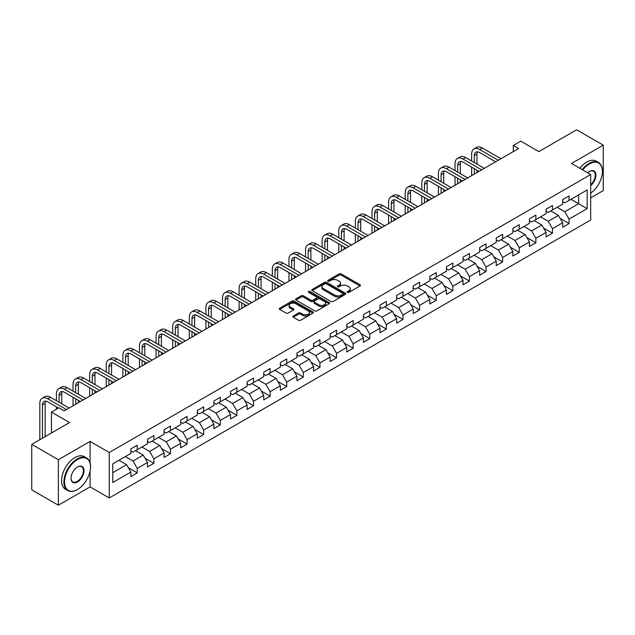 <?xml version="1.0" encoding="UTF-8"?>
<svg xmlns="http://www.w3.org/2000/svg" width="635" height="635" viewBox="0 0 635 635"><rect width="100%" height="100%" fill="white"/><g stroke="black" fill="none" stroke-linecap="round" stroke-linejoin="round"><path stroke-width="0.95" d="M347.448 292.378A1.032 0.595 0 0 0 348.909 292.378L360.013 285.964A1.476 0.849 0 0 0 360.442 285.361A1.476 0.849 0 0 0 360.013 284.758L341.201 273.899A1.476 0.849 0 0 0 339.114 273.899L328.009 280.313A1.032 0.595 0 0 0 327.708 280.733A1.032 0.595 0 0 0 328.009 281.154A1.032 0.595 0 0 0 329.47 281.154L330.906 280.329A4.731 2.73 0 0 1 337.598 280.329L339.161 281.234A4.731 2.73 0 0 1 340.55 283.162A4.731 2.73 0 0 1 339.161 285.091L337.725 285.925A1.032 0.595 0 0 0 337.423 286.345A1.032 0.595 0 0 0 337.725 286.766A1.032 0.595 0 0 0 339.193 286.766L340.63 285.94A4.731 2.73 0 0 1 347.313 285.94L348.885 286.845A4.731 2.73 0 0 1 350.266 288.774A4.731 2.73 0 0 1 348.885 290.703L347.448 291.536A1.032 0.595 0 0 0 347.147 291.957A1.032 0.595 0 0 0 347.448 292.378L347.448 291.536M293.235 316.016A1.476 0.849 0 0 0 292.806 316.619A1.476 0.849 0 0 0 293.235 317.222L298.513 320.27A1.476 0.849 0 0 0 300.601 320.27L312.936 313.15A1.476 0.849 0 0 0 313.365 312.547A1.476 0.849 0 0 0 312.936 311.944L294.124 301.077A1.476 0.849 0 0 0 292.036 301.077L279.702 308.197A1.476 0.849 0 0 0 279.273 308.8A1.476 0.849 0 0 0 279.702 309.404L286.075 313.087A1.476 0.849 0 0 0 288.171 313.087L293.441 310.039A1.476 0.849 0 0 0 293.878 309.435A1.476 0.849 0 0 0 293.441 308.832L290.282 307.007A3.953 2.286 0 0 1 289.123 305.395A3.953 2.286 0 0 1 291.568 303.284A3.953 2.286 0 0 1 295.878 303.784L308.261 310.928A3.953 2.286 0 0 1 309.42 312.547A3.953 2.286 0 0 1 306.975 314.65A3.953 2.286 0 0 1 302.665 314.158L300.601 312.968A1.476 0.849 0 0 0 298.513 312.968L293.235 316.016L293.235 317.222L298.513 314.198L298.513 312.968M590.685 197.89L603.25 190.635L603.25 145.145L576.636 129.778L538.837 151.598L520.74 141.153L513.286 145.455L518.612 148.526L64.222 410.869L58.896 407.797L51.443 412.099L51.443 432.999M90.091 463.01L90.091 441.412L58.364 459.732L31.75 444.365L69.548 422.545L51.443 412.099M90.091 441.412L109.26 452.477L590.685 174.53L590.685 220.012L109.26 497.967L109.26 452.477M603.25 145.145L571.524 163.465L590.685 174.53M331.01 301.506A1.476 0.849 0 0 0 333.105 301.506L345.432 294.386A1.476 0.849 0 0 0 345.869 293.783A1.476 0.849 0 0 0 345.432 293.18L326.628 282.321A1.476 0.849 0 0 0 324.533 282.321L312.206 289.433A1.476 0.849 0 0 0 311.769 290.036A1.476 0.849 0 0 0 312.206 290.639L331.01 301.506M309.015 292.6A1.032 0.595 0 0 1 310.063 292.751L329.168 303.776L316.857 310.888A1.476 0.849 0 0 1 314.762 310.888L295.95 300.022L295.95 298.815A1.476 0.849 0 0 0 295.521 299.418A1.476 0.849 0 0 0 295.95 300.022M295.95 298.815L301.228 295.775A1.476 0.849 0 0 1 303.324 295.775L310.952 300.172A1.476 0.849 0 0 0 313.039 300.172L316.54 298.156A1.476 0.849 0 0 0 316.976 297.553A1.476 0.849 0 0 0 316.54 296.95L308.594 292.362A1.032 0.595 0 0 1 308.292 291.941A1.032 0.595 0 0 1 308.935 291.386A1.032 0.595 0 0 1 310.063 291.521L329.184 302.562A1.476 0.849 0 0 1 329.621 303.165A1.476 0.849 0 0 1 329.184 303.768L329.184 302.562M58.364 459.732L58.364 505.222L31.75 489.855L31.75 444.365M128.365 467.757L137.255 472.884L137.255 468.4L147.479 462.502L147.479 466.987L153.868 463.296L153.868 458.811L164.084 452.914L164.084 457.398L170.474 453.707L170.474 449.223L180.697 443.325L180.697 447.81L187.079 444.119L187.079 439.634L197.302 433.737L197.302 438.221L203.692 434.531L203.692 430.046L213.908 424.148L213.908 428.633L220.297 424.942L220.297 420.457L230.521 414.56L230.521 419.044L236.903 415.353L236.903 410.869L247.126 404.963L247.126 409.456L253.516 405.765L253.516 401.28L263.739 395.375L263.739 399.867L270.121 396.176L270.121 391.692L280.345 385.786L280.345 390.279L286.734 386.588L286.734 382.103L296.95 376.198L296.95 380.69L303.339 376.999L303.339 372.515L313.563 366.609L313.563 371.102L319.945 367.411L319.945 362.926L330.168 357.021L330.168 361.513L336.558 357.822L336.558 353.338L346.781 347.432L346.781 351.925L353.163 348.234L353.163 343.749L363.387 337.844L363.387 342.336L369.776 338.645L369.776 334.161L379.992 328.255L379.992 332.74L386.382 329.057L386.382 324.572L396.605 318.667L396.605 323.151L402.987 319.469L402.987 314.984L413.21 309.078L413.21 313.563L419.6 309.88L419.6 305.387L429.824 299.49L429.824 303.974L436.205 300.291L436.205 295.799L446.429 289.901L446.429 294.386L452.818 290.703L452.818 286.21L463.034 280.313L463.034 284.798L469.424 281.115L469.424 276.622L479.647 270.724L479.647 275.209L486.029 271.526L486.029 267.033L496.252 261.136L496.252 265.62L502.642 261.938L502.642 257.445L512.866 251.547L512.866 256.032L519.247 252.349L519.247 247.856L529.471 241.959L529.471 246.444L535.861 242.76L535.861 238.268L546.076 232.37L546.076 236.855L552.466 233.172L552.466 228.679L562.689 222.782L562.689 227.266L569.071 223.576L569.071 219.091L587.177 208.645L587.177 189.96L578.66 194.874L578.66 203.724L587.177 208.645M137.255 472.884L130.866 476.575L130.866 472.091L112.768 482.536L112.768 463.852L130.866 453.406L130.866 448.913L137.255 445.23L137.255 449.715L147.479 443.817L147.479 439.325L153.868 435.642L153.868 440.126L164.084 434.221L164.084 429.736L170.474 426.053L170.474 430.538L180.697 424.632L180.697 420.148L187.079 416.465L187.079 420.949L197.302 415.044L197.302 410.559L203.692 406.868L203.692 411.361L213.908 405.455L213.908 400.971L220.297 397.28L220.297 401.772L230.521 395.867L230.521 391.382L236.903 387.691L236.903 392.184L247.126 386.278L247.126 381.794L253.516 378.103L253.516 382.595L263.739 376.69L263.739 372.205L270.121 368.514L270.121 373.007L280.345 367.101L280.345 362.617L286.734 358.926L286.734 363.418L296.95 357.513L296.95 353.028L303.339 349.337L303.339 353.83L313.563 347.924L313.563 343.44L319.945 339.749L319.945 344.241L330.168 338.336L330.168 333.851L336.558 330.16L336.558 334.653L346.781 328.747L346.781 324.263L353.163 320.572L353.163 325.056L363.387 319.159L363.387 314.674L369.776 310.983L369.776 315.468L379.992 309.57L379.992 305.086L386.382 301.395L386.382 305.88L396.605 299.982L396.605 295.497L402.987 291.806L402.987 296.291L413.21 290.393L413.21 285.909L419.6 282.218L419.6 286.702L429.824 280.805L429.824 276.32L436.205 272.629L436.205 277.114L446.429 271.216L446.429 266.732L452.818 263.041L452.818 267.526L463.034 261.628L463.034 257.143L469.424 253.452L469.424 257.937L479.647 252.039L479.647 247.555L486.029 243.864L486.029 248.348L496.252 242.451L496.252 237.958L502.642 234.275L502.642 238.76L512.866 232.862L512.866 228.37L519.247 224.687L519.247 229.172L529.471 223.274L529.471 218.781L535.861 215.098L535.861 219.583L546.076 213.685L546.076 209.193L552.466 205.51L552.466 209.994L562.689 204.097L562.689 199.604L569.071 195.921L569.071 200.406L587.177 189.96M135.549 450.699L143.216 455.12L133.001 461.026L125.333 456.597M130.866 450.945L133.001 452.176L137.255 449.715M133.001 461.026L137.255 468.4M143.216 455.12L147.479 462.502M152.162 441.111L159.829 445.532L149.606 451.437L141.938 447.008M147.479 441.357L149.606 442.587L153.868 440.126M149.606 451.437L153.868 458.811M159.829 445.532L164.084 452.914M168.767 431.522L176.435 435.943L166.211 441.849L158.552 437.42M164.084 431.768L166.211 432.999L170.474 430.538M166.211 441.849L170.474 449.223M176.435 435.943L180.697 443.325M185.38 421.934L193.04 426.355L182.824 432.26L175.157 427.831M180.697 422.18L182.824 423.41L187.079 420.949M182.824 432.26L187.079 439.634M193.04 426.355L197.302 433.737M201.986 412.345L209.653 416.766L199.43 422.672L191.762 418.243M197.302 412.591L199.43 413.822L203.692 411.361M199.43 422.672L203.692 430.046M209.653 416.766L213.908 424.148M218.591 402.757L226.258 407.178L216.043 413.083L208.375 408.654M213.908 403.003L216.043 404.233L220.297 401.772M216.043 413.083L220.297 420.457M226.258 407.178L230.521 414.56M235.204 393.168L242.872 397.589L232.648 403.495L224.98 399.066M230.521 393.414L232.648 394.637L236.903 392.184M232.648 403.495L236.903 410.869M242.872 397.589L247.126 404.963M251.809 383.58L259.477 388.001L249.253 393.906L241.594 389.477M247.126 383.826L249.253 385.048L253.516 382.595M249.253 393.906L253.516 401.28M259.477 388.001L263.739 395.375M268.422 373.991L276.082 378.412L265.867 384.318L258.199 379.889M263.739 374.237L265.867 375.46L270.121 373.007M265.867 384.318L270.121 391.692M276.082 378.412L280.345 385.786M285.028 364.403L292.695 368.824L282.472 374.729L274.804 370.3M280.345 364.649L282.472 365.871L286.734 363.418M282.472 374.729L286.734 382.103M292.695 368.824L296.95 376.198M301.633 354.806L309.301 359.235L299.085 365.133L291.417 360.712M296.95 355.052L299.085 356.283L303.339 353.83M299.085 365.133L303.339 372.515M309.301 359.235L313.563 366.609M318.246 345.218L325.914 349.647L315.69 355.544L308.023 351.123M313.563 345.464L315.69 346.694L319.945 344.241M315.69 355.544L319.945 362.926M325.914 349.647L330.168 357.021M334.851 335.629L342.519 340.058L332.295 345.956L324.636 341.535M330.168 335.875L332.295 337.106L336.558 334.653M332.295 345.956L336.558 353.338M342.519 340.058L346.781 347.432M351.465 326.041L359.124 330.47L348.909 336.367L341.241 331.946M346.781 326.287L348.909 327.517L353.163 325.056M348.909 336.367L353.163 343.749M359.124 330.47L363.387 337.844M368.07 316.452L375.737 320.881L365.514 326.779L357.846 322.358M363.387 316.698L365.514 317.929L369.776 315.468M365.514 326.779L369.776 334.161M375.737 320.881L379.992 328.255M384.675 306.864L392.343 311.293L382.127 317.19L374.459 312.769M379.992 307.11L382.127 308.34L386.382 305.88M382.127 317.19L386.382 324.572M392.343 311.293L396.605 318.667M401.288 297.275L408.956 301.704L398.732 307.602L391.065 303.181M396.605 297.521L398.732 298.752L402.987 296.291M398.732 307.602L402.987 314.984M408.956 301.704L413.21 309.078M417.894 287.687L425.561 292.116L415.338 298.013L407.678 293.592M413.21 287.933L415.338 289.163L419.6 286.702M415.338 298.013L419.6 305.387M425.561 292.116L429.824 299.49M434.507 278.098L442.166 282.527L431.951 288.425L424.283 284.004M429.824 278.344L431.951 279.575L436.205 277.114M431.951 288.425L436.205 295.799M442.166 282.527L446.429 289.901M451.112 268.51L458.78 272.939L448.556 278.836L440.888 274.415M446.429 268.756L448.556 269.986L452.818 267.526M448.556 278.836L452.818 286.21M458.78 272.939L463.034 280.313M467.717 258.921L475.385 263.35L465.169 269.248L457.502 264.827M463.034 259.167L465.169 260.398L469.424 257.937M465.169 269.248L469.424 276.622M475.385 263.35L479.647 270.724M484.33 249.333L491.998 253.762L481.774 259.659L474.107 255.238M479.647 249.579L481.774 250.809L486.029 248.348M481.774 259.659L486.029 267.033M491.998 253.762L496.252 261.136M500.936 239.744L508.603 244.173L498.38 250.071L490.72 245.642M496.252 239.99L498.38 241.221L502.642 238.76M498.38 250.071L502.642 257.445M508.603 244.173L512.866 251.547M517.549 230.156L525.208 234.585L514.993 240.482L507.325 236.053M512.866 230.402L514.993 231.632L519.247 229.172M514.993 240.482L519.247 247.856M525.208 234.585L529.471 241.959M534.154 220.567L541.822 224.996L531.598 230.894L523.931 226.465M529.471 220.813L531.598 222.044L535.861 219.583M531.598 230.894L535.861 238.268M541.822 224.996L546.076 232.37M550.759 210.979L558.427 215.408L548.211 221.305L540.544 216.876M546.076 211.225L548.211 212.455L552.466 209.994M548.211 221.305L552.466 228.679M558.427 215.408L562.689 222.782M570.992 199.303L578.66 203.724L564.817 211.717L557.149 207.288M562.689 201.636L564.817 202.867L569.071 200.406M564.817 211.717L569.071 219.091M58.364 505.222L90.091 486.902L109.26 497.967M513.286 145.455L513.286 151.598M112.768 472.702L126.611 464.709L118.943 460.288M126.611 464.709L130.866 472.091M560.189 218.448L569.071 223.576M543.576 228.036L552.466 233.172M526.971 237.625L535.861 242.76M510.357 247.213L519.247 252.349M493.752 256.802L502.642 261.938M477.147 266.39L486.029 271.526M460.534 275.979L469.424 281.115M443.928 285.567L452.818 290.703M427.315 295.156L436.205 300.291M410.71 304.744L419.6 309.88M394.105 314.333L402.987 319.469M377.492 323.921L386.382 329.057M360.886 333.51L369.776 338.645M344.273 343.098L353.163 348.234M327.668 352.687L336.558 357.822M311.063 362.275L319.945 367.411M294.449 371.864L303.339 376.999M277.844 381.452L286.734 386.588M261.231 391.049L270.121 396.176M244.626 400.637L253.516 405.765M228.021 410.226L236.903 415.353M211.407 419.814L220.297 424.942M194.802 429.403L203.692 434.531M178.189 438.991L187.079 444.119M161.584 448.58L170.474 453.707M144.978 458.168L153.868 463.296M90.091 486.902L90.091 471.043M347.861 292.521L348.885 291.933A4.731 2.73 0 0 0 350.266 290.005L350.266 288.774M340.55 283.162L340.55 284.393A4.731 2.73 0 0 1 339.161 286.322L338.137 286.909M359.989 285.98L341.201 275.13A1.476 0.849 0 0 0 339.114 275.13L328.422 281.305M345.416 294.394L326.628 283.543A1.476 0.849 0 0 0 324.533 283.543L312.222 290.655M342.821 294.203A1.032 0.595 0 0 0 343.122 293.783A1.032 0.595 0 0 0 342.821 293.362L326.311 283.829A1.032 0.595 0 0 0 324.85 283.829L323.334 284.702A4.731 2.73 0 0 0 321.945 286.631A4.731 2.73 0 0 0 323.334 288.56L334.621 295.077A4.731 2.73 0 0 0 341.305 295.077L342.821 294.203L342.821 295.434A1.032 0.595 0 0 0 343.122 295.013L343.122 293.783M321.945 286.631L321.945 287.861A4.731 2.73 0 0 0 323.334 289.79L323.334 288.56M342.821 295.434L341.305 296.307A4.731 2.73 0 0 1 334.621 296.307L323.334 289.79M295.974 300.037L301.228 296.997L301.228 295.775M316.976 297.553L316.976 298.783A1.476 0.849 0 0 1 316.54 299.387L313.039 301.403A1.476 0.849 0 0 1 310.952 301.403L303.324 296.997A1.476 0.849 0 0 0 301.228 296.997M318.865 304.744A3.953 2.286 0 0 0 323.175 305.244A3.953 2.286 0 0 0 325.612 303.133A3.953 2.286 0 0 0 324.453 301.522L320.096 298.998A1.476 0.849 0 0 0 318 298.998L314.5 301.022A1.476 0.849 0 0 0 314.071 301.625A1.476 0.849 0 0 0 314.5 302.228L318.865 304.744L318.865 305.975A3.953 2.286 0 0 0 323.175 306.467A3.953 2.286 0 0 0 325.612 304.363L325.612 303.133M314.071 301.625L314.071 302.855A1.476 0.849 0 0 0 314.5 303.459L314.5 302.228M318.865 305.975L314.5 303.459M309.42 312.547L309.42 313.777A3.953 2.286 0 0 1 306.975 315.881A3.953 2.286 0 0 1 302.665 315.389L300.601 314.198A1.476 0.849 0 0 0 298.513 314.198M289.123 305.395L289.123 306.626A3.953 2.286 0 0 0 290.282 308.237L290.282 307.007M293.426 310.055L290.282 308.237M312.912 313.158L294.124 302.308A1.476 0.849 0 0 0 292.036 302.308L279.725 309.42L279.702 308.197M471.638 160.996L471.638 154.107A11.295 6.517 60 0 1 473.98 148.939L476.639 147.407A11.295 6.517 60 0 1 482.282 147.963L500.936 158.734M473.98 148.939A11.295 6.517 60 0 1 479.623 149.503L498.277 160.266M495.617 161.806L479.623 152.575A7.525 4.35 -120 0 0 475.861 152.202A7.525 4.35 -120 0 0 474.297 155.646L474.297 162.528M477.433 151.852A7.525 4.35 -120 0 0 476.964 154.107L476.964 164.068M474.297 168.68L474.297 174.109M476.964 170.212L476.964 172.577M471.638 175.649L471.638 167.14M590.685 193.143A18.367 10.604 120 0 0 602.401 171.458A18.367 10.604 120 0 0 589.407 163.957A18.367 10.604 120 0 0 582.739 169.942M582.184 169.616A18.82 10.866 -60 0 1 589.089 163.401A18.82 10.866 -60 0 1 598.503 162.473A18.82 10.866 -60 0 1 602.401 171.085A18.82 10.866 -60 0 1 602.401 171.275M587.637 172.768A9.184 5.302 -60 0 1 589.407 171.458L589.407 171.458A9.184 5.302 -60 0 1 595.876 174.482A9.184 5.302 -60 0 1 590.685 185.571M579.842 168.267A18.82 10.866 -60 0 1 586.748 162.052A18.82 10.866 -60 0 1 596.162 161.115L598.503 162.473M590.685 184.737A8.731 5.04 120 0 0 595.058 177.173A8.731 5.04 120 0 0 593.455 171.204A8.731 5.04 120 0 0 589.248 171.553M77.208 489.664L77.534 489.482A18.367 10.604 120 0 0 90.519 466.987A18.367 10.604 120 0 0 77.534 459.486A18.367 10.604 120 0 0 64.54 481.981A18.367 10.604 120 0 0 77.534 489.482L77.208 489.664A18.82 10.866 -60 0 1 67.802 490.601A18.82 10.866 -60 0 1 64.913 475.52A18.82 10.866 -60 0 1 77.208 458.93A18.82 10.866 -60 0 1 86.622 458.002A18.82 10.866 -60 0 1 90.519 466.622A18.82 10.866 -60 0 1 90.519 466.804M77.534 481.981A9.184 5.302 -60 0 1 71.033 478.234A9.184 5.302 -60 0 1 77.526 466.987A9.184 5.302 -60 0 1 77.534 466.987A9.184 5.302 -60 0 1 84.026 470.733A9.184 5.302 -60 0 1 77.534 481.981M71.041 478.044A8.731 5.04 120 0 0 72.842 481.862A8.731 5.04 120 0 0 77.208 481.433A8.731 5.04 120 0 0 82.915 473.734A8.731 5.04 120 0 0 81.574 466.741A8.731 5.04 120 0 0 77.367 467.082M67.802 490.601L65.461 489.252A18.82 10.866 -60 0 1 62.571 474.17A18.82 10.866 -60 0 1 74.866 457.581A18.82 10.866 -60 0 1 84.28 456.652L86.622 458.002M455.033 170.585L455.033 163.695A11.295 6.517 60 0 1 457.367 158.528L460.034 156.996A11.295 6.517 60 0 1 465.677 157.551L484.33 168.323M457.367 158.528A11.295 6.517 60 0 1 463.018 159.091L481.671 169.855M479.004 171.394L463.018 162.163A7.525 4.35 -120 0 0 459.248 161.79A7.525 4.35 -120 0 0 457.692 165.235L457.692 172.117M460.827 161.441A7.525 4.35 -120 0 0 460.351 163.695L460.351 173.657M457.692 178.268L457.692 183.698M460.351 179.8L460.351 182.166M455.033 185.237L455.033 176.728M438.42 180.173L438.42 173.284A11.295 6.517 60 0 1 440.761 168.116L443.42 166.584A11.295 6.517 60 0 1 449.072 167.14L467.717 177.911M440.761 168.116A11.295 6.517 60 0 1 446.405 168.68L465.058 179.443M462.399 180.983L446.405 171.752A7.525 4.35 -120 0 0 442.643 171.379A7.525 4.35 -120 0 0 441.087 174.823L441.087 181.705M444.214 171.029A7.525 4.35 -120 0 0 443.746 173.284L443.746 183.245M441.087 187.857L441.087 193.286M443.746 189.389L443.746 191.754M438.42 194.826L438.42 186.317M421.815 189.762L421.815 182.872A11.295 6.517 60 0 1 424.156 177.705L426.815 176.173A11.295 6.517 60 0 1 432.459 176.728L451.112 187.5M424.156 177.705A11.295 6.517 60 0 1 429.8 178.268L448.453 189.032M445.786 190.571L429.8 181.34A7.525 4.35 -120 0 0 426.037 180.967A7.525 4.35 -120 0 0 424.474 184.412L424.474 191.294M427.609 180.618A7.525 4.35 -120 0 0 427.141 182.872L427.141 192.834M424.474 197.445L424.474 202.875M427.141 198.977L427.141 201.343M421.815 204.414L421.815 195.905M405.201 199.35L405.201 192.468A11.295 6.517 60 0 1 407.543 187.293L410.202 185.761A11.295 6.517 60 0 1 415.854 186.317L434.507 197.088M407.543 187.293A11.295 6.517 60 0 1 413.187 187.857L431.84 198.62M429.181 200.16L413.187 190.929A7.525 4.35 -120 0 0 409.424 190.556A7.525 4.35 -120 0 0 407.868 194L407.868 200.882M411.004 190.206A7.525 4.35 -120 0 0 410.528 192.468L410.528 202.422M407.868 207.034L407.868 212.463M410.528 208.566L410.528 210.931M405.201 214.003L405.201 205.494M388.596 208.939L388.596 202.057A11.295 6.517 60 0 1 390.938 196.882L393.597 195.35A11.295 6.517 60 0 1 399.24 195.905L417.894 206.677M390.938 196.882A11.295 6.517 60 0 1 396.581 197.445L415.234 208.209M412.575 209.748L396.581 200.517A7.525 4.35 -120 0 0 392.819 200.144A7.525 4.35 -120 0 0 391.255 203.589L391.255 210.471M394.391 199.795A7.525 4.35 -120 0 0 393.922 202.057L393.922 212.011M391.255 216.622L391.255 222.052M393.922 218.154L393.922 220.52M388.596 223.591L388.596 215.082M371.991 218.527L371.991 211.645A11.295 6.517 60 0 1 374.325 206.47L376.992 204.938A11.295 6.517 60 0 1 382.635 205.494L401.288 216.265M374.325 206.47A11.295 6.517 60 0 1 379.976 207.034L398.629 217.797M395.962 219.337L379.976 210.106A7.525 4.35 -120 0 0 376.206 209.733A7.525 4.35 -120 0 0 374.65 213.177L374.65 220.059M377.785 209.383A7.525 4.35 -120 0 0 377.309 211.645L377.309 221.599M374.65 226.211L374.65 231.64M377.309 227.743L377.309 230.108M371.991 233.18L371.991 224.671M355.378 228.116L355.378 221.234A11.295 6.517 60 0 1 357.719 216.059L360.378 214.527A11.295 6.517 60 0 1 366.03 215.082L384.675 225.854M357.719 216.059A11.295 6.517 60 0 1 363.363 216.622L382.016 227.393M379.357 228.925L363.363 219.694A7.525 4.35 -120 0 0 359.601 219.321A7.525 4.35 -120 0 0 358.045 222.766L358.045 229.656M361.172 218.972A7.525 4.35 -120 0 0 360.704 221.234L360.704 231.188M358.045 235.799L358.045 241.229M360.704 237.331L360.704 239.697M355.378 242.768L355.378 234.259M338.772 237.704L338.772 230.822A11.295 6.517 60 0 1 341.114 225.647L343.773 224.115A11.295 6.517 60 0 1 349.417 224.671L368.07 235.442M341.114 225.647A11.295 6.517 60 0 1 346.758 226.211L365.411 236.982M362.744 238.514L346.758 229.283A7.525 4.35 -120 0 0 342.995 228.91A7.525 4.35 -120 0 0 341.432 232.354L341.432 239.244M344.567 228.56A7.525 4.35 -120 0 0 344.099 230.822L344.099 240.776M341.432 245.388L341.432 250.817M344.099 246.928L344.099 249.285M338.772 252.357L338.772 243.848M322.159 247.293L322.159 240.411A11.295 6.517 60 0 1 324.501 235.236L327.16 233.704A11.295 6.517 60 0 1 332.811 234.259L351.465 245.031M324.501 235.236A11.295 6.517 60 0 1 330.144 235.799L348.798 246.57M346.138 248.102L330.144 238.871A7.525 4.35 -120 0 0 326.382 238.498A7.525 4.35 -120 0 0 324.826 241.943L324.826 248.833M327.962 238.149A7.525 4.35 -120 0 0 327.485 240.411L327.485 250.365M324.826 254.976L324.826 260.406M327.485 256.516L327.485 258.874M322.159 261.945L322.159 253.436M305.554 256.881L305.554 249.999A11.295 6.517 60 0 1 307.896 244.824L310.555 243.292A11.295 6.517 60 0 1 316.198 243.848L334.851 254.619M307.896 244.824A11.295 6.517 60 0 1 313.539 245.388L332.192 256.159M329.533 257.691L313.539 248.46A7.525 4.35 -120 0 0 309.777 248.087A7.525 4.35 -120 0 0 308.213 251.531L308.213 258.421M311.348 247.737A7.525 4.35 -120 0 0 310.88 249.999L310.88 259.953M308.213 264.565L308.213 270.002M310.88 266.105L310.88 268.462M305.554 271.534L305.554 263.025M288.949 266.47L288.949 259.588A11.295 6.517 60 0 1 291.282 254.421L293.949 252.881A11.295 6.517 60 0 1 299.593 253.436L318.246 264.208M291.282 254.421A11.295 6.517 60 0 1 296.934 254.976L315.587 265.748M312.92 267.279L296.934 258.048A7.525 4.35 -120 0 0 293.164 257.675A7.525 4.35 -120 0 0 291.608 261.12L291.608 268.01M294.743 257.326A7.525 4.35 -120 0 0 294.267 259.588L294.267 269.542M291.608 274.153L291.608 279.59M294.267 275.693L294.267 278.051M288.949 281.122L288.949 272.613M272.336 276.058L272.336 269.176A11.295 6.517 60 0 1 274.677 264.009L277.336 262.469A11.295 6.517 60 0 1 282.988 263.025L301.633 273.796M274.677 264.009A11.295 6.517 60 0 1 280.321 264.565L298.974 275.336M296.315 276.868L280.321 267.637A7.525 4.35 -120 0 0 276.558 267.264A7.525 4.35 -120 0 0 275.003 270.708L275.003 277.598M278.13 266.914A7.525 4.35 -120 0 0 277.662 269.176L277.662 279.13M275.003 283.742L275.003 289.179M277.662 285.282L277.662 287.639M272.336 290.711L272.336 282.202M255.73 285.647L255.73 278.765A11.295 6.517 60 0 1 258.072 273.598L260.731 272.058A11.295 6.517 60 0 1 266.375 272.613L285.028 283.385M258.072 273.598A11.295 6.517 60 0 1 263.716 274.153L282.369 284.924M279.702 286.456L263.716 277.225A7.525 4.35 -120 0 0 259.953 276.852A7.525 4.35 -120 0 0 258.389 280.297L258.389 287.187M261.525 276.511A7.525 4.35 -120 0 0 261.056 278.765L261.056 288.719M258.389 293.33L258.389 298.767M261.056 294.87L261.056 297.228M255.73 300.299L255.73 291.798M239.117 295.235L239.117 288.353A11.295 6.517 60 0 1 241.459 283.186L244.118 281.646A11.295 6.517 60 0 1 249.769 282.202L268.422 292.973M241.459 283.186A11.295 6.517 60 0 1 247.102 283.742L265.755 294.513M263.096 296.045L247.102 286.814A7.525 4.35 -120 0 0 243.34 286.441A7.525 4.35 -120 0 0 241.784 289.885L241.784 296.775M244.919 286.099A7.525 4.35 -120 0 0 244.443 288.353L244.443 298.307M241.784 302.919L241.784 308.356M244.443 304.459L244.443 306.816M239.117 309.888L239.117 301.387M222.512 304.824L222.512 297.942A11.295 6.517 60 0 1 224.853 292.775L227.513 291.235A11.295 6.517 60 0 1 233.156 291.798L251.809 302.562M224.853 292.775A11.295 6.517 60 0 1 230.497 293.33L249.15 304.101M246.491 305.633L230.497 296.402A7.525 4.35 -120 0 0 226.735 296.029A7.525 4.35 -120 0 0 225.171 299.482L225.171 306.364M228.306 295.688A7.525 4.35 -120 0 0 227.838 297.942L227.838 307.896M225.171 312.507L225.171 317.945M227.838 314.047L227.838 316.405M222.512 319.476L222.512 310.975M205.907 314.412L205.907 307.53A11.295 6.517 60 0 1 208.24 302.363L210.907 300.823A11.295 6.517 60 0 1 216.551 301.387L235.204 312.15M208.24 302.363A11.295 6.517 60 0 1 213.892 302.919L232.545 313.69M229.878 315.222L213.892 305.991A7.525 4.35 -120 0 0 210.121 305.618A7.525 4.35 -120 0 0 208.566 309.07L208.566 315.952M211.701 305.276A7.525 4.35 -120 0 0 211.225 307.53L211.225 317.484M208.566 322.096L208.566 327.533M211.225 323.636L211.225 325.993M205.907 329.065L205.907 320.564M189.293 324.001L189.293 317.119A11.295 6.517 60 0 1 191.635 311.952L194.294 310.412A11.295 6.517 60 0 1 199.946 310.975L218.591 321.739M191.635 311.952A11.295 6.517 60 0 1 197.279 312.507L215.932 323.278M213.273 324.81L197.279 315.579A7.525 4.35 -120 0 0 193.516 315.206A7.525 4.35 -120 0 0 191.96 318.659L191.96 325.541M195.088 314.865A7.525 4.35 -120 0 0 194.62 317.119L194.62 327.073M191.96 331.684L191.96 337.122M194.62 333.224L194.62 335.582M189.293 338.653L189.293 330.152M172.688 333.589L172.688 326.707A11.295 6.517 60 0 1 175.03 321.54L177.689 320A11.295 6.517 60 0 1 183.332 320.564L201.986 331.327M175.03 321.54A11.295 6.517 60 0 1 180.673 322.096L199.326 332.867M196.659 334.407L180.673 325.168A7.525 4.35 -120 0 0 176.911 324.795A7.525 4.35 -120 0 0 175.347 328.247L175.347 335.129M178.483 324.453A7.525 4.35 -120 0 0 178.014 326.707L178.014 336.661M175.347 341.273L175.347 346.71M178.014 342.813L178.014 345.17M172.688 348.242L172.688 339.741M156.075 343.178L156.075 336.296A11.295 6.517 60 0 1 158.417 331.129L161.076 329.589A11.295 6.517 60 0 1 166.727 330.152L185.38 340.916M158.417 331.129A11.295 6.517 60 0 1 164.06 331.684L182.713 342.455M180.054 343.995L164.06 334.756A7.525 4.35 -120 0 0 160.298 334.383A7.525 4.35 -120 0 0 158.742 337.836L158.742 344.718M161.877 334.042A7.525 4.35 -120 0 0 161.401 336.296L161.401 346.258M158.742 350.861L158.742 356.298M161.401 352.401L161.401 354.759M156.075 357.83L156.075 349.329M139.47 352.766L139.47 345.884A11.295 6.517 60 0 1 141.811 340.717L144.47 339.177A11.295 6.517 60 0 1 150.114 339.741L168.767 350.504M141.811 340.717A11.295 6.517 60 0 1 147.455 341.273L166.108 352.044M163.449 353.584L147.455 344.345A7.525 4.35 -120 0 0 143.693 343.979A7.525 4.35 -120 0 0 142.129 347.424L142.129 354.306M145.264 343.63A7.525 4.35 -120 0 0 144.796 345.884L144.796 355.846M142.129 360.45L142.129 365.887M144.796 361.99L144.796 364.347M139.47 367.419L139.47 358.918M122.865 362.355L122.865 355.473A11.295 6.517 60 0 1 125.198 350.306L127.865 348.766A11.295 6.517 60 0 1 133.509 349.329L152.162 360.093M125.198 350.306A11.295 6.517 60 0 1 130.85 350.861L149.503 361.632M146.836 363.172L130.85 353.941A7.525 4.35 -120 0 0 127.079 353.568A7.525 4.35 -120 0 0 125.524 357.013L125.524 363.895M128.659 353.219A7.525 4.35 -120 0 0 128.183 355.473L128.183 365.435M125.524 370.038L125.524 375.476M128.183 371.578L128.183 373.936M122.865 377.015L122.865 368.506M106.251 371.943L106.251 365.061A11.295 6.517 60 0 1 108.593 359.894L111.252 358.354A11.295 6.517 60 0 1 116.903 358.918L135.549 369.681M108.593 359.894A11.295 6.517 60 0 1 114.236 360.45L132.89 371.221M130.231 372.761L114.236 363.53A7.525 4.35 -120 0 0 110.474 363.156A7.525 4.35 -120 0 0 108.918 366.601L108.918 373.483M112.046 362.807A7.525 4.35 -120 0 0 111.577 365.061L111.577 375.023M108.918 379.627L108.918 385.064M111.577 381.167L111.577 383.524M106.251 386.604L106.251 378.095M89.646 381.532L89.646 374.65A11.295 6.517 60 0 1 91.988 369.483L94.647 367.943A11.295 6.517 60 0 1 100.29 368.506L118.943 379.278M91.988 369.483A11.295 6.517 60 0 1 97.631 370.038L116.284 380.809M113.617 382.349L97.631 373.118A7.525 4.35 -120 0 0 93.869 372.745A7.525 4.35 -120 0 0 92.305 376.19L92.305 383.072M95.44 372.396A7.525 4.35 -120 0 0 94.972 374.65L94.972 384.612M92.305 389.215L92.305 394.652M94.972 390.755L94.972 393.113M89.646 396.192L89.646 387.683M73.033 391.128L73.033 384.238A11.295 6.517 60 0 1 75.374 379.071L78.034 377.531A11.295 6.517 60 0 1 83.685 378.095L102.338 388.866M75.374 379.071A11.295 6.517 60 0 1 81.018 379.627L99.671 390.398M97.012 391.938L81.018 382.707A7.525 4.35 -120 0 0 77.256 382.333A7.525 4.35 -120 0 0 75.7 385.778L75.7 392.66M78.835 381.984A7.525 4.35 -120 0 0 78.359 384.238L78.359 394.2M75.7 398.812L75.7 404.241M78.359 400.344L78.359 402.701M73.033 405.781L73.033 397.272M56.428 400.717L56.428 393.827A11.295 6.517 60 0 1 58.769 388.66L61.428 387.12A11.295 6.517 60 0 1 67.072 387.683L85.725 398.455M58.769 388.66A11.295 6.517 60 0 1 64.413 389.215L83.066 399.986M80.407 401.526L64.413 392.295A7.525 4.35 -120 0 0 60.65 391.922A7.525 4.35 -120 0 0 59.087 395.367L59.087 402.249M62.222 391.573A7.525 4.35 -120 0 0 61.754 393.827L61.754 403.789M56.428 409.218L56.428 406.86M39.822 439.706L39.822 403.416A11.295 6.517 60 0 1 42.156 398.248L44.823 396.708A11.295 6.517 60 0 1 50.467 397.272L69.12 408.043M42.156 398.248A11.295 6.517 60 0 1 47.808 398.804L66.461 409.575M58.476 408.043L47.808 401.884A7.525 4.35 -120 0 0 44.037 401.51A7.525 4.35 -120 0 0 42.481 404.955L42.481 438.174M45.617 401.161A7.525 4.35 -120 0 0 45.141 403.416L45.141 436.634M348.885 291.933L348.885 290.703M337.725 286.766L337.725 285.925M339.161 286.322L339.161 285.091M328.009 281.154L328.009 280.313M339.114 275.13L339.114 273.899M341.201 275.13L341.201 273.899M360.013 285.964L360.013 284.758M312.206 290.639L312.206 289.433M324.533 283.543L324.533 282.321M326.628 283.543L326.628 282.321M345.432 294.386L345.432 293.18M334.621 296.307L334.621 295.077M341.305 296.307L341.305 295.077M303.324 296.997L303.324 295.775M310.952 301.403L310.952 300.172M313.039 301.403L313.039 300.172M316.54 299.387L316.54 298.156M310.063 292.751L310.063 291.521M300.601 314.198L300.601 312.968M302.665 315.389L302.665 314.158M293.441 310.039L293.441 308.832M292.036 302.308L292.036 301.077M294.124 302.308L294.124 301.077M312.936 313.15L312.936 311.944M482.282 147.963L479.623 149.503M476.964 154.107L474.297 155.646M465.677 157.551L463.018 159.091M460.351 163.695L457.692 165.235M449.072 167.14L446.405 168.68M443.746 173.284L441.087 174.823M432.459 176.728L429.8 178.268M427.141 182.872L424.474 184.412M415.854 186.317L413.187 187.857M410.528 192.468L407.868 194M399.24 195.905L396.581 197.445M393.922 202.057L391.255 203.589M382.635 205.494L379.976 207.034M377.309 211.645L374.65 213.177M366.03 215.082L363.363 216.622M360.704 221.234L358.045 222.766M349.417 224.671L346.758 226.211M344.099 230.822L341.432 232.354M332.811 234.259L330.144 235.799M327.485 240.411L324.826 241.943M316.198 243.848L313.539 245.388M310.88 249.999L308.213 251.531M299.593 253.436L296.934 254.976M294.267 259.588L291.608 261.12M282.988 263.025L280.321 264.565M277.662 269.176L275.003 270.708M266.375 272.613L263.716 274.153M261.056 278.765L258.389 280.297M249.769 282.202L247.102 283.742M244.443 288.353L241.784 289.885M233.156 291.798L230.497 293.33M227.838 297.942L225.171 299.482M216.551 301.387L213.892 302.919M211.225 307.53L208.566 309.07M199.946 310.975L197.279 312.507M194.62 317.119L191.96 318.659M183.332 320.564L180.673 322.096M178.014 326.707L175.347 328.247M166.727 330.152L164.06 331.684M161.401 336.296L158.742 337.836M150.114 339.741L147.455 341.273M144.796 345.884L142.129 347.424M133.509 349.329L130.85 350.861M128.183 355.473L125.524 357.013M116.903 358.918L114.236 360.45M111.577 365.061L108.918 366.601M100.29 368.506L97.631 370.038M94.972 374.65L92.305 376.19M83.685 378.095L81.018 379.627M78.359 384.238L75.7 385.778M67.072 387.683L64.413 389.215M61.754 393.827L59.087 395.367M50.467 397.272L47.808 398.804M45.141 403.416L42.481 404.955"/></g></svg>
